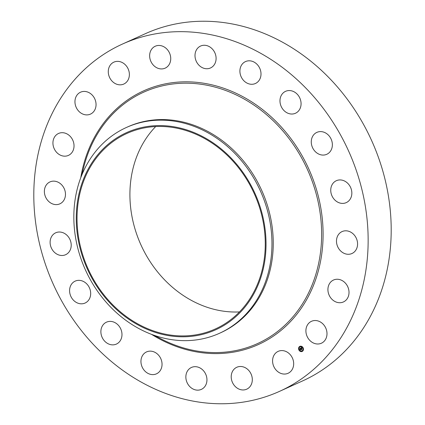 <?xml version="1.0" encoding="UTF-8"?>
<svg xmlns="http://www.w3.org/2000/svg" width="425" height="425" viewBox="0 0 425 425"><rect width="100%" height="100%" fill="white"/><g stroke="black" fill="none" stroke-linecap="round" stroke-linejoin="round"><path stroke-width="0.64" d="M282.104 350.582A12.027 10.221 65.7 0 1 293.229 360.32A12.027 10.221 65.7 0 1 288.081 373.277A12.027 10.221 65.7 0 1 284.15 374.058A12.027 10.221 65.7 0 1 273.025 364.315A12.027 10.221 65.7 0 1 278.173 351.358A12.027 10.221 65.7 0 1 282.104 350.582M122.474 44.046L145.52 33.623A190.586 161.978 65.7 0 1 390.416 211.937A190.586 161.978 65.7 0 1 302.526 380.954L279.48 391.377A190.586 161.978 65.7 0 1 34.584 213.063A190.586 161.978 65.7 0 1 122.474 44.046A190.586 161.978 65.7 0 1 367.365 222.36A190.586 161.978 65.7 0 1 279.48 391.377M126.379 127.489L127.665 126.91A112.938 95.986 65.7 0 1 272.786 232.576A112.938 95.986 65.7 0 1 220.702 332.733L219.422 333.312A112.938 95.986 65.7 0 1 127.702 321.651A112.938 95.986 65.7 0 1 74.301 227.646A112.938 95.986 65.7 0 1 126.379 127.489A112.938 95.986 65.7 0 1 218.099 139.15A112.938 95.986 65.7 0 1 271.501 233.155A112.938 95.986 65.7 0 1 219.422 333.312M127.856 318.601A108.184 91.943 65.7 0 1 86.705 171.934A108.184 91.943 65.7 0 1 214.444 143.783A108.184 91.943 65.7 0 1 255.59 290.45A108.184 91.943 65.7 0 1 127.856 318.601M77.478 228.576A107.291 91.189 65.7 0 1 126.953 133.423A107.291 91.189 65.7 0 1 264.823 233.808A107.291 91.189 65.7 0 1 215.342 328.961A107.291 91.189 65.7 0 1 77.478 228.576M239.482 311.929A107.291 91.189 65.7 0 1 130.353 204.675A107.291 91.189 65.7 0 1 155.688 126.554M157.919 68.266A12.027 10.221 65.7 0 1 149.738 57.359A12.027 10.221 65.7 0 1 155.237 46.235A12.027 10.221 65.7 0 1 162.462 46.123A12.027 10.221 65.7 0 1 170.643 57.035A12.027 10.221 65.7 0 1 165.144 68.154A12.027 10.221 65.7 0 1 157.919 68.266M201.753 369.091A12.027 10.221 65.7 0 1 206.954 380.093A12.027 10.221 65.7 0 1 201.36 389.374A12.027 10.221 65.7 0 1 191.059 387.738A12.027 10.221 65.7 0 1 185.858 376.741A12.027 10.221 65.7 0 1 191.452 367.455A12.027 10.221 65.7 0 1 201.753 369.091M200.202 66.327A12.027 10.221 65.7 0 1 195.001 55.324A12.027 10.221 65.7 0 1 200.589 46.043A12.027 10.221 65.7 0 1 210.89 47.68A12.027 10.221 65.7 0 1 216.097 58.682A12.027 10.221 65.7 0 1 210.502 67.963A12.027 10.221 65.7 0 1 200.202 66.327M159.391 356.214A12.027 10.221 65.7 0 1 156.453 373.835A12.027 10.221 65.7 0 1 143.602 369.538A12.027 10.221 65.7 0 1 146.54 351.916A12.027 10.221 65.7 0 1 159.391 356.214M242.558 79.204A12.027 10.221 65.7 0 1 245.501 61.583A12.027 10.221 65.7 0 1 258.352 65.88A12.027 10.221 65.7 0 1 255.409 83.502A12.027 10.221 65.7 0 1 242.558 79.204M121.104 329.779A12.027 10.221 65.7 0 1 116.386 344.085A12.027 10.221 65.7 0 1 101.761 336.478A12.027 10.221 65.7 0 1 106.478 322.166A12.027 10.221 65.7 0 1 121.104 329.779M280.851 105.639A12.027 10.221 65.7 0 1 285.568 91.332A12.027 10.221 65.7 0 1 300.193 98.945A12.027 10.221 65.7 0 1 295.476 113.252A12.027 10.221 65.7 0 1 280.851 105.639M90.631 292.373A12.027 10.221 65.7 0 1 85.085 303.041A12.027 10.221 65.7 0 1 69.631 291.789A12.027 10.221 65.7 0 1 75.177 281.122A12.027 10.221 65.7 0 1 90.631 292.373M311.318 143.044A12.027 10.221 65.7 0 1 316.869 132.377A12.027 10.221 65.7 0 1 332.323 143.634A12.027 10.221 65.7 0 1 326.777 154.296A12.027 10.221 65.7 0 1 311.318 143.044M70.964 247.658A12.027 10.221 65.7 0 1 65.615 254.713A12.027 10.221 65.7 0 1 54.278 252.168A12.027 10.221 65.7 0 1 50.357 239.849A12.027 10.221 65.7 0 1 55.707 232.794A12.027 10.221 65.7 0 1 67.038 235.338A12.027 10.221 65.7 0 1 70.964 247.658M330.99 187.76A12.027 10.221 65.7 0 1 336.34 180.705A12.027 10.221 65.7 0 1 347.671 183.249A12.027 10.221 65.7 0 1 351.597 195.569A12.027 10.221 65.7 0 1 346.248 202.624A12.027 10.221 65.7 0 1 334.911 200.079A12.027 10.221 65.7 0 1 330.99 187.76M64.021 200.016A12.027 10.221 65.7 0 1 59.877 203.835A12.027 10.221 65.7 0 1 47.308 199.909A12.027 10.221 65.7 0 1 45.826 185.741A12.027 10.221 65.7 0 1 49.969 181.916A12.027 10.221 65.7 0 1 62.539 185.847A12.027 10.221 65.7 0 1 64.021 200.016M337.933 235.407A12.027 10.221 65.7 0 1 342.072 231.583A12.027 10.221 65.7 0 1 354.647 235.508A12.027 10.221 65.7 0 1 356.123 249.677A12.027 10.221 65.7 0 1 351.985 253.502A12.027 10.221 65.7 0 1 339.41 249.576A12.027 10.221 65.7 0 1 337.933 235.407M70.481 154.1A12.027 10.221 65.7 0 1 68.441 155.391A12.027 10.221 65.7 0 1 54.82 149.908A12.027 10.221 65.7 0 1 56.482 134.762A12.027 10.221 65.7 0 1 58.528 133.471A12.027 10.221 65.7 0 1 72.149 138.959A12.027 10.221 65.7 0 1 70.481 154.1M331.468 281.318A12.027 10.221 65.7 0 1 333.513 280.027A12.027 10.221 65.7 0 1 347.135 285.515A12.027 10.221 65.7 0 1 345.467 300.656A12.027 10.221 65.7 0 1 343.421 301.947A12.027 10.221 65.7 0 1 329.8 296.464A12.027 10.221 65.7 0 1 331.468 281.318M89.723 114.41A12.027 10.221 65.7 0 1 76.001 106.941A12.027 10.221 65.7 0 1 80.548 92.198A12.027 10.221 65.7 0 1 81.287 91.906A12.027 10.221 65.7 0 1 95.003 99.376A12.027 10.221 65.7 0 1 90.456 114.118A12.027 10.221 65.7 0 1 89.723 114.41M312.232 321.008A12.027 10.221 65.7 0 1 325.948 328.477A12.027 10.221 65.7 0 1 321.401 343.219A12.027 10.221 65.7 0 1 320.668 343.512A12.027 10.221 65.7 0 1 306.951 336.042A12.027 10.221 65.7 0 1 311.493 321.3A12.027 10.221 65.7 0 1 312.232 321.008M119.85 84.835A12.027 10.221 65.7 0 1 108.726 75.098A12.027 10.221 65.7 0 1 113.873 62.14A12.027 10.221 65.7 0 1 117.805 61.359A12.027 10.221 65.7 0 1 128.929 71.103A12.027 10.221 65.7 0 1 123.781 84.06A12.027 10.221 65.7 0 1 119.85 84.835M244.035 367.152A12.027 10.221 65.7 0 1 252.216 378.059A12.027 10.221 65.7 0 1 246.718 389.183A12.027 10.221 65.7 0 1 239.488 389.295A12.027 10.221 65.7 0 1 231.306 378.388A12.027 10.221 65.7 0 1 236.81 367.264A12.027 10.221 65.7 0 1 244.035 367.152M302.807 347.294A2.794 2.375 65.7 0 1 302.17 351.454A2.794 2.375 65.7 0 1 299.232 350.519A2.794 2.375 65.7 0 1 299.869 346.359A2.794 2.375 65.7 0 1 302.807 347.294M302.425 347.634A2.205 1.87 65.7 0 1 301.925 350.912A2.205 1.87 65.7 0 1 299.609 350.173A2.205 1.87 65.7 0 1 300.114 346.896A2.205 1.87 65.7 0 1 302.425 347.634M300.523 348.266L300.624 348.638L300.193 348.681L301.155 349.754L300.799 350.078L300.092 348.909L299.992 349.292L300.034 348.835L299.928 349.297L299.588 349.1L300.523 348.266M300.613 348.288L300.688 348.654L300.587 348.293M300.502 348.601L301.309 349.748L300.911 350.11L301.245 349.759L300.348 348.558M301.399 347.448L301.49 347.852L300.911 348.027L301.256 348.473L301.001 348.033L301.378 347.831L301.038 348.043L301.75 348.436L301.314 348.558L301.883 349.074L301.5 349.419L300.587 348.181L301.399 347.448M301.506 347.507L301.585 347.878L301.506 347.507M301.84 348.431L301.495 348.017L301.808 348.436M301.447 348.574L302.058 349.074L301.607 349.483L301.994 349.09L301.447 348.574M301.027 348.771L300.672 348.144L301.405 347.485M301.585 349.345L301.213 348.766M301.32 348.415L301.522 348.139M299.768 349.201L300.523 348.277M300.884 349.998L300.013 348.93M300.873 350.099L301.245 349.759M301.564 349.472L302.053 349.074M299.907 346.338A2.794 2.375 -114.3 0 0 299.312 350.482A2.794 2.375 -114.3 0 0 302.212 351.433M301.968 350.891A2.205 1.87 -114.3 0 0 302.005 350.875A2.205 1.87 -114.3 0 0 302.51 347.597A2.205 1.87 -114.3 0 0 300.193 346.864A2.205 1.87 -114.3 0 0 300.151 346.88M299.625 347.066L299.492 346.773M302.722 347.592L302.589 347.299M301.192 346.625L301.059 346.327M302.627 351.002L302.494 350.71M303.317 349.403L303.184 349.111M299.529 350.476L299.397 350.179M298.934 348.659L298.802 348.367M301.059 351.443L300.927 351.151M81.802 175.063L83.528 168.04A137.987 117.273 65.7 0 1 210.269 85.924A137.987 117.273 65.7 0 1 321.066 221.25A137.987 117.273 65.7 0 1 160.671 338.688L154.259 335.346M80.75 177.756A139.225 118.325 65.7 0 1 205.817 83.582A139.225 118.325 65.7 0 1 322.522 221.106A139.225 118.325 65.7 0 1 151.539 334.358"/></g></svg>
